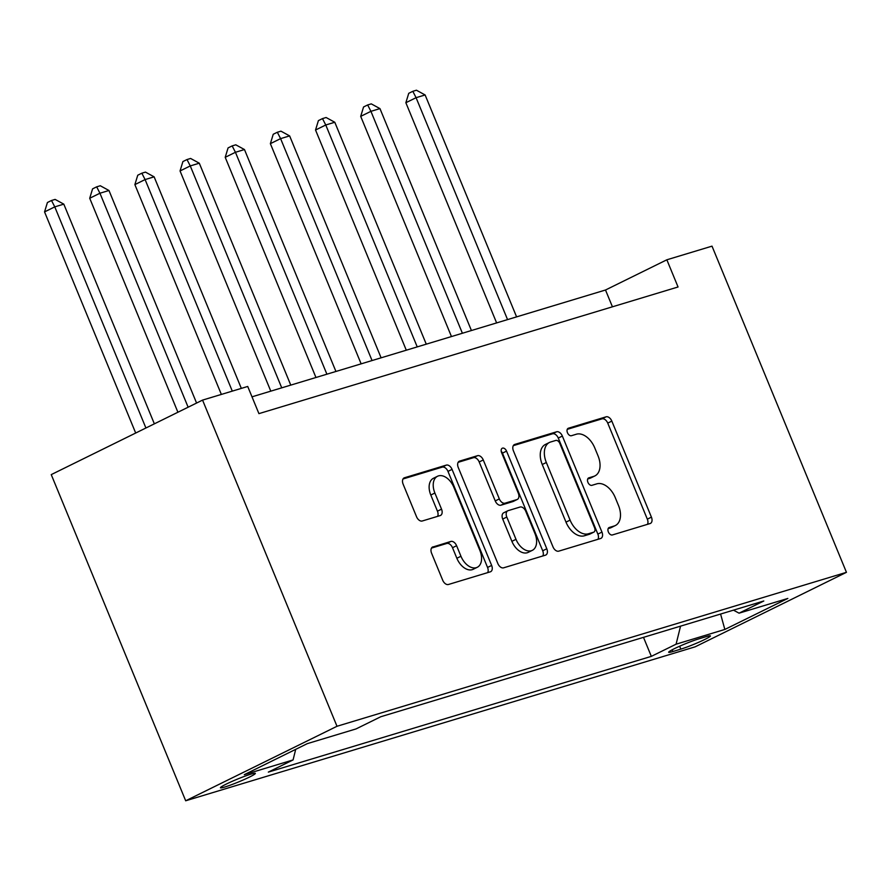 <?xml version="1.0" encoding="UTF-8"?>
<svg xmlns="http://www.w3.org/2000/svg" width="891" height="891" viewBox="0 0 891 891"><rect width="100%" height="100%" fill="white"/><g stroke="black" fill="none" stroke-linecap="round" stroke-linejoin="round"><path stroke-width="1.34" d="M608.364 531.96A4.054 2.573 63.8 0 0 612.395 534.945L650.074 523.552A5.792 3.675 63.8 0 0 650.43 523.418A5.792 3.675 63.8 0 0 651.421 517.148L611.827 421.098A5.792 3.675 63.8 0 0 606.08 416.832L568.402 428.226A4.054 2.573 63.8 0 0 568.157 428.326A4.054 2.573 63.8 0 0 567.456 432.714A4.054 2.573 63.8 0 0 571.487 435.699L576.354 434.218A18.533 11.761 63.8 0 1 594.743 447.861L598.05 455.869A18.533 11.761 63.8 0 1 594.876 475.928A18.533 11.761 63.8 0 1 593.729 476.373L588.862 477.843A4.054 2.573 63.8 0 0 588.606 477.944A4.054 2.573 63.8 0 0 587.915 482.332A4.054 2.573 63.8 0 0 591.936 485.317L596.814 483.846A18.533 11.761 63.8 0 1 615.202 497.49L618.499 505.498A18.533 11.761 63.8 0 1 615.336 525.545A18.533 11.761 63.8 0 1 614.189 526.002L609.31 527.472A4.054 2.573 63.8 0 0 609.065 527.572A4.054 2.573 63.8 0 0 608.364 531.96M224.81 787.009A18.878 1.526 157.6 0 0 244.357 779.458A18.878 1.526 157.6 0 0 255.349 773.377A18.878 1.526 157.6 0 0 250.984 774.123A18.878 1.526 157.6 0 0 231.448 781.674A18.878 1.526 157.6 0 0 220.445 787.767A18.878 1.526 157.6 0 0 224.81 787.009M432.948 546.862A5.792 3.675 63.8 0 0 432.592 547.007A5.792 3.675 63.8 0 0 431.6 553.278L442.704 580.219A5.792 3.675 63.8 0 0 448.451 584.485L490.295 571.833A5.792 3.675 63.8 0 0 490.663 571.699A5.792 3.675 63.8 0 0 491.643 565.429L452.06 469.379A5.792 3.675 63.8 0 0 446.313 465.113L404.469 477.765A5.792 3.675 63.8 0 0 404.102 477.91A5.792 3.675 63.8 0 0 403.122 484.169L416.531 516.724A5.792 3.675 63.8 0 0 422.278 520.99L440.187 515.577A5.792 3.675 63.8 0 0 440.544 515.432A5.792 3.675 63.8 0 0 441.535 509.162L434.886 493.024A15.492 9.834 63.8 0 1 437.526 476.262A15.492 9.834 63.8 0 1 453.853 487.288L479.915 550.527A15.492 9.834 63.8 0 1 477.275 567.289A15.492 9.834 63.8 0 1 460.948 556.251L456.604 545.715A5.792 3.675 63.8 0 0 450.857 541.45L432.258 547.208M846.45 572.323L712.009 246.15L666.847 259.793L678.051 286.98L258.925 413.636L247.72 386.46L202.558 400.104L336.998 726.276L846.45 572.323L695.136 646.833L185.684 800.786L336.998 726.276M552.999 546.885A5.792 3.675 63.8 0 0 558.746 551.15L600.601 538.509A5.792 3.675 63.8 0 0 600.957 538.364A5.792 3.675 63.8 0 0 601.948 532.094L562.355 436.055A5.792 3.675 63.8 0 0 556.608 431.79L514.764 444.431A5.792 3.675 63.8 0 0 514.408 444.576A5.792 3.675 63.8 0 0 513.416 450.846L552.999 546.885M545.448 555.171L503.604 567.823A5.792 3.675 63.8 0 1 497.857 563.558L458.264 467.508A5.792 3.675 63.8 0 1 459.255 461.237A5.792 3.675 63.8 0 1 459.611 461.104L477.52 455.691A5.792 3.675 63.8 0 1 483.267 459.956L499.328 498.904A5.792 3.675 63.8 0 0 505.074 503.17L516.947 499.573A5.792 3.675 63.8 0 0 517.315 499.439A5.792 3.675 63.8 0 0 518.295 493.168L501.588 452.617A4.054 2.573 63.8 0 1 502.279 448.229A4.054 2.573 63.8 0 1 506.545 451.113L546.796 548.767A5.792 3.675 63.8 0 1 545.804 555.026A5.792 3.675 63.8 0 1 545.448 555.171M706.195 636.642L698.243 639.047A18.288 1.481 157.6 0 0 679.321 646.365A18.288 1.481 157.6 0 0 668.662 652.257A18.288 1.481 157.6 0 0 672.894 651.533L680.835 649.127A18.288 1.481 157.6 0 0 699.769 641.81A18.288 1.481 157.6 0 0 710.428 635.918A18.288 1.481 157.6 0 0 706.195 636.642M733.471 610.157L739.051 613.175L763.799 600.991L380.802 716.732L356.055 728.916L307.284 743.651L244.301 774.669L293.083 759.923L268.336 772.107L651.332 656.366L676.08 644.193L680.557 626.15M739.051 613.175L787.833 598.44L724.851 629.447L676.08 644.193M202.558 400.104L51.244 474.613L185.684 800.786M666.847 259.793L605.501 290.009L251.997 396.829M612.429 306.805L605.501 290.009M643.491 637.343L651.332 656.366M295.701 749.353L293.083 759.923M720.585 614.055L724.851 629.447M608.152 528.597L610.101 528.018A18.533 11.761 63.8 0 0 611.248 527.561L615.336 525.545M594.876 475.928L590.789 477.932A18.533 11.761 63.8 0 1 589.642 478.389L587.704 478.979M647.445 524.354A5.792 3.675 63.8 0 0 647.334 519.163L607.74 423.114A5.792 3.675 63.8 0 0 601.993 418.848L567.244 429.351M597.972 539.3A5.792 3.675 63.8 0 0 597.861 534.11L558.267 438.06A5.792 3.675 63.8 0 0 552.52 433.806L513.305 445.656M593.618 532.217A4.054 2.573 63.8 0 0 593.874 532.116A4.054 2.573 63.8 0 0 594.564 527.728L559.815 443.417A4.054 2.573 63.8 0 0 555.795 440.432L550.649 441.992A18.533 11.761 63.8 0 0 549.502 442.437A18.533 11.761 63.8 0 0 546.339 462.496L570.084 520.121A18.533 11.761 63.8 0 0 588.472 533.765L593.618 532.217L589.53 534.232A4.054 2.573 63.8 0 0 589.775 534.132A4.054 2.573 63.8 0 0 590.009 533.987M549.502 442.437L545.415 444.453A18.533 11.761 63.8 0 0 542.251 464.512L546.339 462.496M589.53 534.232L584.385 535.781A18.533 11.761 63.8 0 1 565.997 522.137L542.251 464.512M458.152 462.318L473.433 457.696L477.52 455.691M513.55 501.254A5.792 3.675 63.8 0 1 513.216 501.455A5.792 3.675 63.8 0 1 512.86 501.588L500.976 505.186A5.792 3.675 63.8 0 1 495.24 500.92L479.18 461.961A5.792 3.675 63.8 0 0 473.433 457.696M542.819 555.962A5.792 3.675 63.8 0 0 542.708 550.783L502.457 453.129A4.054 2.573 63.8 0 0 501.188 451.191M515.989 539.322A15.492 9.834 63.8 0 0 532.317 550.348A15.492 9.834 63.8 0 0 534.956 533.586L525.779 511.311A5.792 3.675 63.8 0 0 520.032 507.046L508.148 510.643A5.792 3.675 63.8 0 0 507.792 510.777A5.792 3.675 63.8 0 0 506.801 517.047L515.989 539.322L511.891 541.338A15.492 9.834 63.8 0 0 528.229 552.364L532.317 550.348M504.061 512.648A5.792 3.675 63.8 0 0 503.705 512.793A5.792 3.675 63.8 0 0 502.713 519.063L506.801 517.047M511.891 541.338L502.713 519.063M477.275 567.289L473.188 569.293A15.492 9.834 63.8 0 1 456.86 558.267L452.517 547.731A5.792 3.675 63.8 0 0 446.77 543.465L431.489 548.088M437.526 476.262L433.438 478.278A15.492 9.834 63.8 0 0 430.799 495.04L434.886 493.024M437.559 516.368A5.792 3.675 63.8 0 0 437.448 511.178L430.799 495.04M487.667 572.635A5.792 3.675 63.8 0 0 487.555 567.444L447.973 471.395A5.792 3.675 63.8 0 0 442.226 467.129L402.999 478.979M516.591 316.873L425.118 94.958L416.086 97.687L405.862 102.721L496.621 322.91M405.862 102.721L408.735 93.321L412.823 91.305L416.086 97.687L507.558 319.602M412.823 91.305L416.431 90.214L425.118 94.958M471.428 330.528L379.956 108.602L370.923 111.33L360.699 116.365L451.459 336.553M360.699 116.365L363.561 106.976L367.66 104.96L370.923 111.33L462.396 333.256M367.66 104.96L371.269 103.868L379.956 108.602M426.266 344.171L334.793 122.256L325.761 124.985L315.537 130.019L406.296 350.208M315.537 130.019L318.399 120.619L322.486 118.603L325.761 124.985L417.233 346.9M322.486 118.603L326.106 117.512L334.793 122.256M381.103 357.814L289.631 135.9L280.598 138.628L270.374 143.663L361.133 363.851M270.374 143.663L273.236 134.263L277.324 132.258L280.598 138.628L372.059 360.554M277.324 132.258L280.943 131.166L289.631 135.9M335.929 371.469L244.468 149.543L235.436 152.283L225.211 157.317L315.96 377.506M225.211 157.317L228.074 147.917L232.161 145.901L235.436 152.283L326.897 374.198M232.161 145.901L235.77 144.81L244.468 149.543M290.767 385.112L199.294 163.198L190.262 165.926L180.049 170.961L270.797 391.149M180.049 170.961L182.911 161.561L186.999 159.556L190.262 165.926L281.734 387.841M186.999 159.556L190.607 158.453L199.294 163.198M241.327 388.387L154.132 176.841L145.099 179.57L134.875 184.604L221.358 394.423M134.875 184.604L137.749 175.215L141.836 173.199L145.099 179.57L232.295 391.116M141.836 173.199L145.445 172.108L154.132 176.841M196.577 403.044L108.969 190.496L99.937 193.224L89.713 198.259L177.91 412.243M89.713 198.259L92.575 188.859L96.674 186.843L99.937 193.224L188.135 407.209M96.674 186.843L100.282 185.751L108.969 190.496M154.355 423.838L63.807 204.139L54.774 206.868L44.55 211.902L135.688 433.026M44.55 211.902L47.412 202.513L51.5 200.497L54.774 206.868L145.912 427.992M51.5 200.497L55.119 199.406L63.807 204.139M679.644 646.22L680.835 649.127M672.17 649.795L672.894 651.533M610.101 528.018L614.189 526.002M589.642 478.389L593.729 476.373M601.993 418.848L606.08 416.832M607.74 423.114L611.827 421.098M647.334 519.163L651.421 517.148M514.074 444.776L514.764 444.431M552.52 433.806L556.608 431.79M558.267 438.06L562.355 436.055M597.861 534.11L601.948 532.094M565.997 522.137L570.084 520.121M584.385 535.781L588.472 533.765M458.921 461.438L459.611 461.104M479.18 461.961L483.267 459.956M495.24 500.92L499.328 498.904M500.976 505.186L505.074 503.17M512.86 501.588L516.947 499.573M502.457 453.129L506.545 451.113M542.708 550.783L546.796 548.767M446.77 543.465L450.857 541.45M452.517 547.731L456.604 545.715M456.86 558.267L460.948 556.251M437.448 511.178L441.535 509.162M403.779 478.099L404.469 477.765M442.226 467.129L446.313 465.113M447.973 471.395L452.06 469.379M487.555 567.444L491.643 565.429M589.775 534.132L593.874 532.116M513.216 501.455L517.315 499.439M503.705 512.793L507.792 510.777"/></g></svg>

